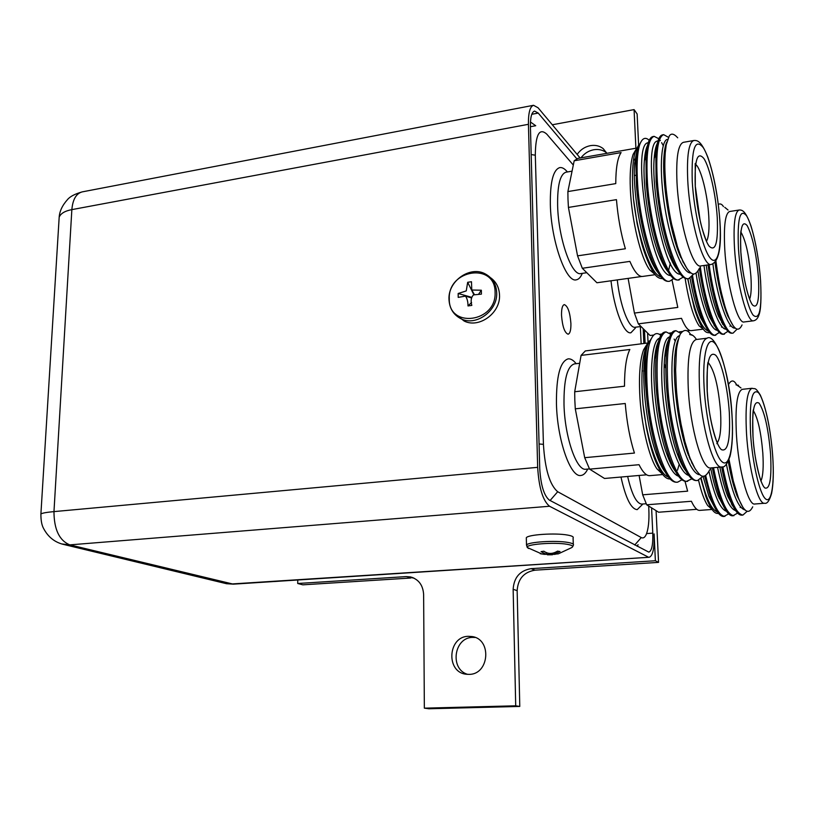 <?xml version="1.0" encoding="UTF-8"?>
<svg xmlns="http://www.w3.org/2000/svg" width="814" height="814" viewBox="0 0 814 814"><rect width="100%" height="100%" fill="white"/><g stroke="black" fill="none" stroke-linecap="round" stroke-linejoin="round"><path stroke-width="1.22" d="M570.909 323.453C570.004 312.23 567.796 305.952 564.295 304.609C562.362 305.24 561.436 308.801 561.518 315.283C562.433 326.587 564.641 332.895 568.121 334.208C570.085 333.547 571.021 329.965 570.909 323.453M530.453 122.029L535.734 125.722L530.413 126.719M573.31 165.059L546.845 134.208C539.387 127.462 535.541 134.463 535.307 155.199L543.426 444.352C544.983 469.19 549.735 484.981 557.702 491.727L641.269 537.566C643.141 538.532 644.759 537.576 646.123 534.717C648.392 529.365 649.307 520.94 648.85 509.442L648.687 506.054M642.419 371.265L642.388 370.472M641.147 343.803L640.343 326.587M638.064 544.688L637.199 546.286M636.385 148.789L633.139 154.334C630.636 161.844 629.7 173.413 630.341 189.052C631.593 220.289 640.913 258.547 649.745 269.953L655.016 274.41M662.952 263.858L663.278 262.301M671.133 257.733L670.99 258.893M670.37 263.064L668.599 270.431M662.565 278.592C659.33 278.744 656.593 277.065 654.344 273.545C650.62 269.058 644.098 253.378 641.279 241.738L637.138 223.657L633.496 199.043L632.671 187.352C631.99 170.879 632.956 158.71 635.571 150.834L638.39 145.584M646.204 153.795L645.36 152.554M640.231 143.295L637.393 148.219L635.683 160.307L636.609 187.362C639.132 215.415 644.362 239.865 652.299 260.724C658.18 274.99 663.614 281.858 668.589 281.339L669.78 281.176C658.404 285.144 640.404 230.81 637.637 184.381C636.487 166.371 637.159 153.164 639.662 144.77L639.529 145.157C636.731 153.612 635.714 166.748 636.467 184.575L636.609 187.362M639.662 144.77C642.154 138.136 645.339 136.65 649.226 140.313M655.29 149.644L656.053 151.302M693.813 140.507L683.353 142.338C678.093 144.343 675.966 157.672 676.983 182.346C678.845 222.202 692.561 269.037 700.783 265.934L711.222 264.458C703.235 267.541 689.712 220.543 687.759 180.576C686.68 155.85 688.695 142.491 693.813 140.507C696.794 140.415 700.783 139.682 707.834 157.183C714.112 175.58 718.141 197.029 719.932 221.53M677.716 137.81C674.002 133.638 671.174 133.038 669.25 136.019L666.249 144.78L665.241 152.757C664.529 165.293 664.794 169.139 665.445 180.566C665.933 190.059 668.528 209.819 671.611 224.104L677.452 246.662L681.043 256.766C684.716 265.771 688.247 271.306 691.635 273.372C694.24 275.071 696.886 273.301 699.572 268.04M567.887 191.575L574.185 160.775L621.102 152.584C617.602 157.601 615.822 167.949 615.76 183.608L567.887 191.575L567.989 199.298L568.426 207.428L616.452 199.644C617.948 217.348 620.919 233.72 625.366 248.758L577.553 255.85L582.315 268.274L629.863 261.396C634.401 271.835 638.634 276.862 642.541 276.455L655.239 274.674M641.717 276.485L596.927 282.763L582.315 268.274M650.508 258.384L650.417 259.147M582.305 273.362C580.687 277.279 578.683 279.426 576.292 279.823C566.015 283.007 551.058 240.873 550.345 204.589C550.061 182.071 553.194 169.739 559.747 167.603C562.159 167.226 564.713 168.681 567.399 171.958M572.059 171.154L565.984 172.202C560.124 174.135 557.336 185.287 557.631 205.637C558.323 238.36 571.703 276.414 580.901 273.565L586.792 272.721M693.752 274.023L688.827 278.541L687.637 278.714C683.058 279.202 678.011 272.802 672.506 259.513C664.102 237.352 658.638 211.294 656.115 181.329L655.819 154.029C656.806 142.002 659.025 135.612 662.484 134.859L663.675 134.656L668.487 137.342M688.827 278.541C677.93 282.468 660.347 227.767 657.356 181.125C655.697 152.391 657.804 136.894 663.675 134.656M678.957 251.19L678.856 252.747M673.687 278.581L669.78 281.176M683.19 277.157L678.093 280.026C673.31 280.535 668.08 273.901 662.382 260.134C654.039 238.095 648.656 212.373 646.235 182.957L645.97 156.502C646.988 143.997 649.318 137.342 652.95 136.559L654.13 136.345L658.811 138.726M679.283 279.863C668.141 283.811 650.345 229.283 647.466 182.753C645.878 154.09 648.107 138.614 654.13 136.345M664.489 151.292L665.15 153.001M659.574 139.611L660.327 140.639M661.609 142.623L663.237 145.645M664.814 149.084L665.435 150.57M690.964 272.944C682.844 274.064 670.858 244.404 664.977 208.109C659.004 171.907 660.744 140.059 667.511 139.367L667.643 139.347M680.372 274.226C660.724 275.488 640.669 139.682 657.936 141.056M665.119 147.476L665.679 148.504M680.87 256.552L680.758 257.407M670.644 275.529C650.712 276.038 630.901 142.46 648.259 142.765M655.514 148.647L656.206 149.878M671.57 258.303L671.357 259.707M660.958 276.811C651.302 275.692 637.718 237.596 633.496 199.043M686.874 268.386L679.822 255.199C669.413 230.474 661.823 180.688 664.01 155.962C664.529 149.43 665.476 144.76 666.859 141.972M677.909 270.635C675.264 267.653 672.537 262.739 669.719 255.911C659.411 231.329 652.024 182.987 654.171 158.354C654.71 151.343 655.748 146.398 657.274 143.518M682.549 260.327L682.417 260.999M667.979 271.662C665.272 268.549 662.494 263.522 659.655 256.583C649.47 232.183 642.277 185.266 644.362 160.755C644.912 153.632 645.95 148.555 647.496 145.523M656.288 145.869L656.695 146.439M673.31 261.447L672.985 263.064M658.099 272.68C655.321 269.424 652.492 264.275 649.623 257.244C639.58 233.028 632.58 187.535 634.615 163.176L637.26 148.677M633.77 158.333L635.327 161.264M577.553 255.85L568.426 207.428M636.711 148.097L577.808 158.404L574.185 160.775M647.293 343.854L643.599 349.766C640.221 359.035 638.919 373.463 639.692 393.07C640.944 423.239 648.707 456.99 656.888 468.783L662.433 474.104M671.428 464.957L671.764 463.777M680.321 458.557L679.965 460.612M679.151 464.499L677.492 470.156M670.034 478.937C667.215 479.171 664.326 477.065 661.365 472.619C655.911 463.156 653.489 457.397 649.196 440.75L646.438 428.022L642.999 404.365L642.134 391.89C641.32 371.245 642.673 356.064 646.194 346.357L649.257 340.924M665.567 367.908L664.285 363.838M657.101 348.046L656.43 347.12M651.18 338.848L647.832 344.19C646.631 347.822 645.848 352.482 645.461 358.191C644.851 369.342 645.044 379.955 646.021 390.028L646.275 392.979C648.382 417.44 652.543 438.888 658.77 457.346C664.906 474.196 670.828 482.488 676.536 482.214L677.777 482.112C666.31 485.124 650.101 436.263 647.334 389.845C646.102 370.329 646.743 355.179 649.236 344.383C646.336 355.158 645.299 370.35 646.123 389.977L646.275 392.979M649.236 344.383L650.335 340.903C653.296 333.557 656.796 331.746 660.826 335.47M666.839 344.526L667.388 345.726M707.051 338.207L696.214 339.519C689.763 341.961 687.118 358.262 688.257 388.441C690.15 428.256 702.37 470.258 710.744 467.938L721.662 466.982C713.522 469.291 701.475 427.147 699.48 387.22C698.259 356.959 700.783 340.628 707.051 338.207C715.933 332.356 730.117 373.595 732.01 415.455M690.648 334.483C687.494 329.405 684.167 329.11 680.667 333.608C679.354 334.747 676.556 346.286 676.373 351.383L675.61 369.882L676.292 387.21C676.8 396.611 678.377 408.913 681.023 424.104L684.869 441.432L689.071 455.362C692.012 464.153 695.695 470.665 700.121 474.908C703.306 477.838 706.511 476.098 709.757 469.688M574.704 391.748L581.074 355.392L629.843 349.491C626.302 356.715 624.521 368.956 624.491 386.212L574.704 391.748L574.816 400.142L575.284 408.821L625.244 403.5C626.811 422.232 629.873 438.746 634.432 453.062L584.696 457.682L589.59 469.139L639.031 464.702C642.785 472.242 646.377 475.885 649.816 475.661L662.769 474.542M646.642 474.806L604.517 478.469L589.59 469.139M659.025 458.048L658.648 460.103M587.708 469.068C585.795 473.056 583.536 475.183 580.921 475.468C570.522 477.798 557.214 439.947 556.45 403.795C556.227 376.333 560.124 361.355 568.152 358.862C570.756 358.598 573.422 360.205 576.159 363.685M579.7 363.268L574.399 363.899C567.216 366.158 563.746 379.7 564 404.517C564.733 437.118 576.638 471.306 585.948 469.22L589.468 468.905M703.093 476.139L697.7 480.433L696.448 480.545C691.228 480.83 685.714 473.127 679.914 457.427C673.158 437.576 668.721 414.346 666.595 387.739C665.638 374.247 665.628 362.464 666.544 352.401C667.958 338.787 670.675 331.593 674.704 330.84L675.946 330.688L680.809 333.364M697.7 480.433C686.721 483.414 670.868 434.249 667.887 387.596C666.005 352.442 668.701 333.475 675.946 330.688M688.491 454.558L688.41 455.25M689.448 456.42L689.305 457.539M681.949 479.782L677.777 482.112M691.89 478.836L686.467 481.379C681.003 481.664 675.294 473.677 669.322 457.407C662.667 437.718 658.322 414.875 656.298 388.858C655.402 375.865 655.402 364.418 656.288 354.538C657.753 340.354 660.602 332.865 664.835 332.061L666.066 331.909L670.787 334.279M687.708 481.278C676.485 484.269 660.459 435.256 657.58 388.726C655.799 353.663 658.628 334.727 666.066 331.909M676.21 346.286L676.79 347.792M674.124 339.072L675.203 341.117M676.658 344.302L677.136 345.472M689.641 334.483L692.755 335.378M689.702 334.473L689.712 334.473C691.758 334.259 693.904 335.785 696.153 339.031M699.857 474.715C691.096 474.918 679.303 443.711 674.368 405.921C669.413 368.783 672.354 336.335 679.659 335.714M688.675 475.396C679.71 473.28 668.355 441.758 663.807 405.107C659.259 369.169 662.331 338.075 669.576 336.965M676.973 343.101L677.411 343.895M690.262 458.587L690.099 459.452M678.5 476.19C669.383 473.728 658.038 442.48 653.561 406.237C649.073 370.706 652.228 339.794 659.544 338.227M667.042 343.854L667.561 344.739M680.636 459.381L680.25 461.233M668.365 476.984C658.882 474.603 647.028 441.198 642.999 404.365M695.349 469.23L687.81 453.612C678.225 427.747 672.252 379.69 675.02 354.548C675.742 347.232 676.943 341.972 678.611 338.746M685.866 471.011C682.926 467.277 680.046 461.497 677.228 453.693C667.816 428.042 662.057 381.573 664.763 356.573C665.537 348.799 666.829 343.243 668.64 339.906M691.829 462.362L691.686 462.922M675.478 471.499C672.456 467.592 669.535 461.67 666.707 453.744C657.468 428.337 651.922 383.445 654.558 358.628C655.331 350.692 656.644 344.983 658.475 341.493M682.142 463.217L681.806 464.489M665.119 471.978C662.036 467.897 659.065 461.823 656.216 453.754C647.181 428.622 641.839 385.307 644.403 360.694C645.085 353.52 646.204 348.097 647.751 344.424M647.873 344.129L650.712 339.926M581.074 355.392L585.307 350.946L647.761 342.999M645.278 353.785L645.767 354.741M645.471 357.987L644.678 358.079M584.696 457.682L575.284 408.821M683.18 261.691L683.261 262.637M685.113 278.327C688.786 301.516 693.447 317.348 699.094 325.834L703.245 329.06M714.295 325.061L714.122 325.671M709.706 332.621C707.224 333.109 705.097 331.959 703.327 329.171C700.345 325.051 697.303 318.009 694.22 308.048L687.698 278.703M739.071 210.043L729.629 211.498C725.213 213.319 723.595 225.916 724.765 249.288C726.739 284.401 737.596 324.338 744.077 321.968L753.53 320.787C747.242 323.138 736.528 283.079 734.493 247.883C733.261 224.46 734.788 211.854 739.071 210.043C742.215 209.778 745.532 210.643 750.956 225.885C755.758 241.575 758.963 259.829 760.571 280.627M715.944 261.162C717.826 275.112 719.729 285.958 721.631 293.701C725.64 309.574 725.834 309.31 728.845 317.318C734.126 329.914 738.532 332.448 742.042 324.928M703.276 329.131L691.188 330.637C688.206 330.891 684.981 326.79 681.491 318.335L638.339 323.85L634.421 313.075L677.797 307.407L672.059 280.199M670.268 265.181L670.176 264.153M690.007 330.535L687.097 330.891M682.224 331.502L679.273 331.868M671.743 332.804L669.484 333.079M661.792 334.035L659.309 334.34M653.713 335.042L650.071 335.49L638.339 323.85M635.419 328.011L630.881 332.794C624.002 334.483 614.143 309.351 610.999 280.789M617.277 279.914C620.075 305.789 628.957 328.764 635.154 327.248L641.015 326.506M737.169 329.049L733.099 333.099L732.02 333.231C728.815 333.567 725.254 329.161 721.336 320.034C715.669 306.054 711.233 287.688 708.027 264.916M733.099 333.099C725.65 335.093 714.031 302.187 709.147 264.754M721.855 321.245L721.621 322.558M719.322 332.499L714.733 335.348C711.263 335.694 707.427 330.993 703.235 321.235C698.554 309.819 694.678 295.085 691.625 277.045M722.588 322.863L722.394 323.84M721.794 326.333L721.57 327.136M715.811 335.215C708.689 336.935 697.934 309.798 692.582 275.936M727.95 331.318L723.351 334.289C720.014 334.635 716.32 330.087 712.27 320.645C706.847 307.326 702.563 289.937 699.399 268.478M730.351 324.979L729.995 326.312M724.44 334.157C716.9 336.121 705.27 304.019 700.335 267.023M735.398 328.083L735.286 328.093C728.306 329.975 717.419 298.891 712.891 263.96M726.18 329.192C719.077 329.945 708.414 299.501 703.978 265.486M723.015 323.738L722.781 324.43M717.388 330.25C710.653 330.535 700.834 304.558 696.051 273.341M714.387 325.234L714.193 325.763M708.638 331.298C700.905 328.317 693.986 310.775 687.871 278.673M728.042 210.022L724.765 207.326M732.722 324.918L727.716 315.832C722.232 302.299 717.979 284.493 714.967 262.403M724.674 326.841L718.66 316.493C713.339 303.418 709.187 286.314 706.216 265.171M727.207 313.105L727.065 314.255M715.74 327.706L709.635 317.134C704.812 305.382 700.935 290.079 697.995 271.245M718.864 313.573L718.518 316.168M706.837 328.561L700.651 317.765C696.397 307.478 692.867 294.281 690.048 278.174M723.432 206.593C721.977 204.141 720.268 203.398 718.294 204.355M634.421 313.075L628.113 278.388M698.554 480.28C701.332 492.134 704.364 500.559 707.661 505.525L711.975 509.32M719.057 498.229L719.189 497.547M718.477 513.369C716.249 513.848 714.031 512.423 711.812 509.086C709.788 506.094 707.804 501.872 705.84 496.418L700.915 478.907M752.065 388.278L742.307 389.326C737.057 391.534 735.093 406.603 736.416 434.523C738.42 469.566 748.198 505.82 754.741 504.008L764.58 503.256C758.221 505.046 748.575 468.691 746.509 433.557C745.115 405.576 746.967 390.476 752.065 388.278C755.117 389.428 754.843 386.365 760.286 395.024C766.483 409.086 770.624 429.395 772.7 455.952C770.817 428.479 764.326 399.257 758.434 392.633C751.882 388.136 749.267 401.902 750.589 433.933C752.462 463.349 759.706 494.281 765.598 498.931C771.509 504.019 774.633 483.445 772.679 455.932M729.018 459.534L733.292 481.013L738.257 497.496C743.823 512.006 748.636 515.12 752.716 506.827M712.067 509.452L699.674 510.388C697.059 510.541 694.301 507.498 691.391 501.271L646.682 504.792L642.694 494.82L687.637 491.157L685.001 481.288M696.784 509.31L658.597 512.23L646.682 504.792M642.358 504.568L637.199 509.635C631.084 509.096 625.681 498.229 620.98 477.035M627.645 476.455C631.827 494.474 636.548 503.683 641.778 504.08L646.174 503.734M747.303 511.172L742.907 515.069L741.778 515.15C738.247 515.374 734.411 510.246 730.28 499.765C726.994 491.076 724.114 480.148 721.652 466.982C724.358 467.877 727.146 464.336 730.016 456.349C732.397 446.357 733.068 432.804 732.03 415.71M742.907 515.069C735.693 513.878 728.988 497.781 722.791 466.778M733.872 483.811L733.76 485.866M731.623 503.062L731.389 504.131M728.652 513.888L723.799 516.483C719.963 516.717 715.842 511.223 711.446 500.02L704.619 475.956M732.335 504.66L732.152 505.392M724.918 516.402C718.162 515.679 711.751 502.024 705.677 475.447M737.626 513.095L732.763 515.822C729.09 516.045 725.111 510.744 720.848 499.898C717.602 491.32 714.784 480.616 712.362 467.796M740.374 506.827L740.16 507.529M733.892 515.73C726.536 514.57 719.739 498.565 713.522 467.694M736.019 384.859L738.491 385.317M745.288 509.961C738.501 508.781 732.203 493.549 726.414 464.265M735.632 510.632C729.1 508.547 723.076 494.118 717.561 467.338M732.651 505.341L732.447 505.85M726.485 511.284C720.207 509.228 714.377 495.919 708.984 471.377M717.368 511.935C711.741 510.144 706.359 499.033 701.241 478.601M740.994 387.942L736.446 384.757M742.368 506.267L737.067 495.828C733.648 486.843 730.707 475.345 728.255 461.324M733.923 507.824L727.645 496.021C724.704 488.298 722.11 478.673 719.881 467.144M724.623 508.262L718.253 496.204C715.414 488.715 712.911 479.477 710.744 468.488M728.408 497.11L728.296 497.68M715.353 508.679L708.902 496.377L703.021 476.251M736.243 384.147C733.679 379.782 731.074 379.935 728.418 384.625M642.694 494.82L639.102 475.457M531.796 114.286L538.217 113.075L534.564 111.08C531.684 112.047 530.301 117.206 530.413 126.567L539.743 468.528C540.761 485.154 543.976 495.695 549.389 500.132L648.819 552.126C651.78 550.986 653.103 544.658 652.777 533.139L646.591 533.577M643.172 328.642L643.864 343.477M651.587 507.855L652.777 533.139M538.217 113.075L576.75 158.72M224.267 583.16L231.43 583.984L649.246 557.264C652.889 555.86 654.517 548.066 654.11 533.903L655.382 560.744L658.557 562.382L656.084 510.663M40.873 514.58L40.904 513.949C42.328 513.054 46.683 512.281 53.968 511.609L537.667 467.348C538.929 487.881 542.897 500.844 549.562 506.257L69.821 544.871L61.62 543.935M580.138 157.997L538.064 107.774L533.536 105.291C530.006 106.471 528.306 112.81 528.428 124.308L71.856 209.625C64.927 210.938 60.704 213.451 59.178 217.175L59.005 220.004M537.667 467.348L528.428 124.308M648.127 557.01L549.562 506.257M644.474 329.945L645.115 343.325L644.474 329.945M645.634 354.477L645.685 355.545L645.634 354.477M606.745 152.991L606.42 152.706C602.848 149.959 598.626 148.962 593.742 149.745C588.522 150.783 584.259 153.48 580.962 157.855M606.908 153.317L603.164 148.606C599.582 145.838 595.339 144.851 590.435 145.635C584.9 146.754 580.474 149.684 577.146 154.426M475.173 637.464L472.731 637.393C453.978 637.26 449.46 669.169 467.623 674.358M468.986 674.368C489.479 674.643 492.083 638.919 471.896 636.538L468.447 636.324C447.802 636.263 445.634 672.435 466.341 674.246L468.986 674.368M414.051 578.164L406.196 576.597L410.561 576.933C418.661 579.314 423.015 585.174 423.626 594.485L424.348 708.16L515.71 705.809L513.146 589.275C513.97 577.401 519.963 570.533 531.104 568.65L655.382 560.744M531.104 568.65L535.001 570.176C523.921 572.039 517.969 578.866 517.155 590.659L513.146 589.275M648.046 342.521L647.598 333.038M638.624 145.157L637.128 113.97L634.075 109.605L552.309 124.776M635.897 148.24L634.075 109.605M535.001 570.176L658.557 562.382M515.71 705.809L519.78 706.44L517.155 590.659M424.348 708.16L428.927 708.76L519.78 706.44M297.771 579.995L297.721 583.496L302.818 584.828L410.765 578.021M297.721 583.496L406.196 576.597M526.343 538.776L526.312 537.739C527.92 534.574 555.463 532.763 567.592 535.073C572.059 535.877 573.89 536.843 573.087 537.983L573.29 544.23M540.252 553.724L546.225 554.303L541.056 551.638L543.894 551.21C548.046 554.192 552.594 554.161 557.519 551.129L560.012 551.536L554.019 554.212L558.272 553.846M543.64 554.324L555.138 554.334M490.537 277.716C496.214 281.807 499.206 287.607 499.521 295.116C500.579 313.054 479.019 328.703 464.122 321.021L453.133 312.22M481.349 290.222L471.764 290.018L471.489 281.736L467.684 282.285L466.249 290.913L458.17 293.498L458.211 297.385L465.486 296.103C467.175 298.463 468.019 301.74 467.999 305.942L471.825 305.413C470.533 300.885 471.092 297.375 473.504 294.882L481.41 294.129L481.349 290.222L478.51 294.373M467.684 282.285L473.911 294.841M458.17 293.498L471.306 297.222M467.999 305.942L471.601 302.452M531.176 154.558L535.307 155.199M539.072 443.976L543.426 444.352M550.091 500.508L557.702 491.727M634.747 545.004L641.269 537.566M706.511 241.188C708.709 237.281 709.462 228.988 708.78 216.331C707.61 194.851 701.078 168.508 695.726 164.469M692.246 181.278C693.935 211.691 702.482 248.158 709.869 257.6C717.287 267.501 721.723 249.939 719.891 221.469C718.162 193.132 710.622 159.178 703.276 147.639C695.014 137.576 691.34 148.789 692.246 181.278M717.256 217.633C718.253 242.633 715.567 252.167 709.187 246.245C703.306 238.543 696.57 209.676 695.227 185.602C694.464 159.809 697.364 150.804 703.927 158.577C709.798 167.623 715.882 194.882 717.256 217.633M717.276 442.796C720.309 438.349 721.397 428.042 720.563 411.874C718.447 386.324 714.326 369.892 708.18 362.586M704.13 387.698C705.962 420.573 714.702 455.962 722.14 461.874C729.609 468.274 733.943 445.95 731.979 415.415C730.117 384.961 722.435 351.831 715.028 343.477C707.6 334.656 702.197 354.711 704.13 387.698M729.334 412.779C730.443 439.987 727.808 452.269 721.397 449.633C715.475 444.719 708.597 416.687 707.142 390.689C706.267 362.403 709.136 350.6 715.73 355.25C721.642 361.731 727.848 388.319 729.334 412.779M749.684 299.094C751.19 294.953 751.597 287.403 750.905 276.455C749.063 255.22 745.736 240.445 740.933 232.102M738.44 248.443C740.191 275.885 747.323 307.712 753.215 315.211C759.543 320.553 761.985 309.015 760.551 280.586C758.801 254.853 752.401 224.929 746.509 215.7C739.946 208.018 737.26 218.935 738.44 248.443M758.434 277.503C759.554 300.254 757.58 309.401 752.523 304.955C747.822 298.83 742.205 273.606 740.811 251.882C739.845 228.439 741.961 219.688 747.181 225.62C752.584 236.202 756.328 253.5 758.434 277.503M761.009 480.799C763.054 476.017 763.654 466.778 762.82 453.103C761.07 432.285 757.936 418.162 753.388 410.734M770.563 453.825C771.794 478.357 769.891 489.743 764.855 487.962C760.164 484.096 754.446 459.574 752.96 436.294C751.882 410.867 753.937 399.847 759.147 403.225C764.56 411.64 768.365 428.51 770.563 453.825M233.333 584.157L69.821 544.871C59.341 540.557 54.06 529.476 53.968 511.609L71.856 209.625C72.772 199.389 76.221 193.478 82.224 191.88L82.224 191.88C74.827 193.976 69.902 196.581 67.42 199.695C62.342 205.372 59.595 211.202 59.178 217.175L40.904 513.949C40.853 520.37 41.748 525.223 43.6 528.5C48.219 537.26 55.149 542.633 64.387 544.627L226.516 583.709L233.333 584.157L649.246 557.264M527.523 546.693L526.495 545.024C528.103 541.941 555.687 540.181 567.826 542.419C572.293 543.213 574.124 544.149 573.321 545.258L572.659 546.733M558.272 553.856L571.438 547.73C573.972 546.418 572.557 545.278 567.195 544.312C554.181 541.91 524.725 544.322 527.279 547.507L528.683 548.504M485.48 274.033C492.521 277.93 496.255 284.188 496.693 292.806C497.741 310.816 476.098 326.546 461.151 318.844C453.408 314.865 449.348 308.282 448.972 299.074C448.138 280.749 470.492 265.364 485.48 274.033M495.095 292.368C495.441 262.108 447.761 269.292 449.287 298.799C448.29 328.866 496.642 322.598 495.095 292.368M649.745 269.953L654.344 273.545M633.139 154.334L635.571 150.834M637.393 148.219L639.529 145.157M634.34 175.559L635.744 175.275M711.222 264.458C718.782 261.813 721.692 247.619 719.952 221.896M706.725 241.921C706.725 241.941 701.912 229.792 700.06 220.085L695.37 186.66M680.799 256.461L680.585 257M679.822 255.199L681.043 256.766M664.01 155.962L665.241 152.757M669.719 255.911L672.506 259.513M654.171 158.354L655.819 154.029M659.655 256.583L662.382 260.134M644.362 160.755L645.97 156.502M649.623 257.244L652.299 260.724M634.615 163.176L635.683 160.307M695.309 185.745L695.217 163.421M656.888 468.783L661.365 472.619M643.599 349.766L646.194 346.357M647.832 344.19L650.335 340.903M643.843 371.062L645.095 370.879M716.88 443.691C716.91 442.419 718.66 446.418 716.015 439.458C711.253 425.122 708.333 409.106 707.264 391.422M689.794 457.356L689.499 458.028M687.81 453.612L689.071 455.362M675.02 354.548L676.373 351.383M677.228 453.693L679.914 457.427M664.763 356.573L666.544 352.401M666.707 453.744L669.322 457.407M654.558 358.628L656.288 354.538M656.216 453.754L658.77 457.346M644.403 360.694L645.461 358.191M707.224 390.791C707.061 372.466 707.366 362.891 708.17 362.077M699.094 325.834L703.327 329.171M753.53 320.787C756.023 320.329 757.844 318.355 758.984 314.855C760.876 310.002 761.416 298.677 760.591 280.891M750.172 300.559L747.944 293.986C744.668 283.13 742.327 269.342 740.913 252.615M727.716 315.832L728.845 317.318M718.66 316.493L721.336 320.034M709.635 317.134L712.27 320.645M700.651 317.765L703.235 321.235M740.862 251.974C740.445 239.896 740.496 232.763 741.035 230.576M707.661 505.525L711.812 509.086M764.58 503.256C767.144 503.998 769.484 500.732 771.601 493.426C773.402 484.238 773.768 471.805 772.72 456.135M761.395 482.061C759.889 479.344 753.703 455.138 753.042 436.792M737.067 495.828L738.257 497.507M727.645 496.021L730.28 499.765M718.253 496.204L720.848 499.898M708.902 496.377L711.446 500.02M753.011 436.355C752.553 419.79 752.716 410.816 753.499 409.452M82.224 191.88L533.536 105.291M603.164 148.606L606.42 152.706M471.896 636.538L474.226 637.118M413.085 577.716L410.561 576.933M542.205 554.141L527.279 547.507L526.495 545.024L526.312 537.739M553.734 552.869L554.019 554.212M546.499 552.553L546.245 554.202M547.435 554.822L552.441 554.772M471.764 290.018L474.511 294.77M471.326 297.873L465.883 296.225"/></g></svg>
